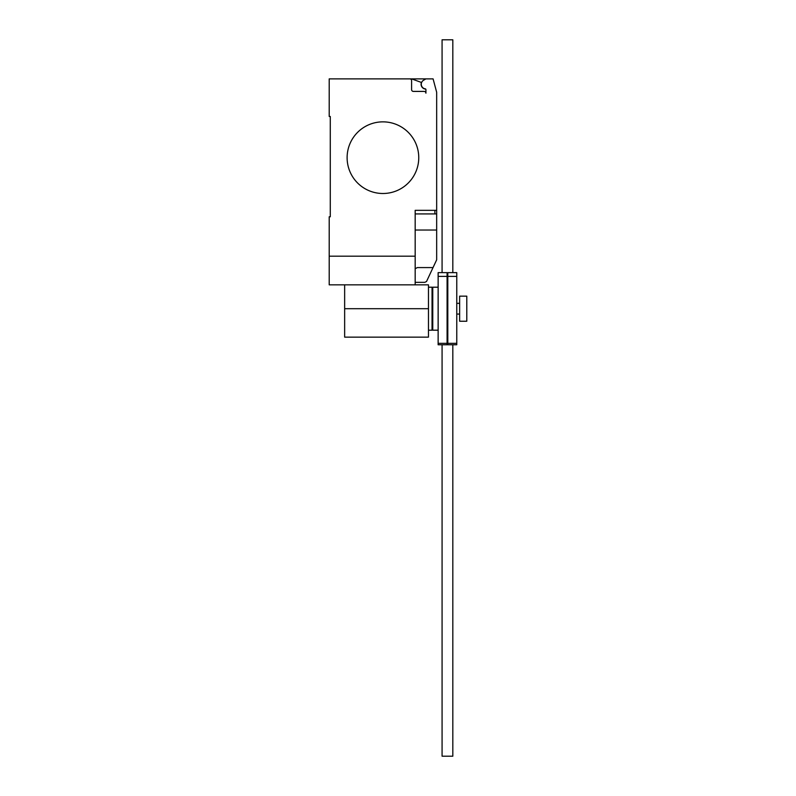 <?xml version="1.0" encoding="UTF-8"?>
<svg xmlns="http://www.w3.org/2000/svg" width="796" height="796" viewBox="0 0 796 796"><rect width="100%" height="100%" fill="white"/><g stroke="black" fill="none" stroke-linecap="round" stroke-linejoin="round"><path stroke-width="1.19" d="M447.81 276.391L447.81 343.335L456.765 343.335L456.765 272.63L447.81 272.63L447.81 276.391L456.765 276.391M447.81 343.335L447.81 344.767L456.765 344.767L456.765 343.335M438.138 276.391L438.138 343.335L447.093 343.335L447.093 272.63L438.138 272.63L438.138 276.391L447.093 276.391M438.138 343.335L438.138 344.767L447.093 344.767L447.093 343.335M452.825 344.767L452.825 756.2L442.079 756.2L442.079 344.767M442.079 272.63L442.079 39.8L452.825 39.8L452.825 272.63M428.467 287.207L432.049 287.207L432.049 330.191L428.467 330.191M466.794 296.162L466.794 321.236L459.63 321.236L459.63 296.162L466.794 296.162M438.138 330.191L432.765 330.191L432.765 287.207L438.138 287.207M344.648 284.839L344.648 337.136L428.467 337.136L428.467 284.839L329.206 284.839L329.206 216.781L330.28 216.781L330.28 116.485L329.206 116.485L329.206 78.874L433.084 78.874L436.666 92.246L436.666 213.915L415.174 213.915M418.756 157.678A35.82 35.82 0 0 1 382.936 193.498A35.82 35.82 0 0 1 347.116 157.678A35.82 35.82 0 0 0 382.936 193.498A35.82 35.82 0 0 0 418.756 157.678A35.82 35.82 0 0 0 382.936 121.858A35.82 35.82 0 0 0 347.116 157.678A35.82 35.82 0 0 1 382.936 121.858A35.82 35.82 0 0 1 418.756 157.678M415.174 284.839L415.174 256.183L329.206 256.183M415.174 282.331L424.845 282.331L426.527 281.486L436.666 259.814L436.666 213.915M415.174 268.72L417.363 267.575L433.054 267.575M415.174 256.183L415.174 210.333L436.666 210.333M330.28 216.781L330.28 116.485M411.592 80.665A1.791 1.791 0 0 0 409.801 78.874A1.791 1.791 0 0 1 411.592 80.665L411.592 89.62A1.791 1.791 0 0 0 413.383 91.411L424.129 91.411A1.791 1.791 0 0 1 425.92 93.202L425.92 89.58A0.716 0.716 0 0 0 425.303 88.863A4.657 4.657 0 0 1 423.601 80.217L425.92 78.874M423.601 80.217A4.657 4.657 0 0 0 425.303 88.863M425.92 93.202A1.791 1.791 0 0 0 424.129 91.411M411.592 78.874L421.432 82.456A4.836 4.836 0 0 0 425.721 89.082M415.174 230.034L436.666 230.034L436.666 239.566M344.648 308.699L428.467 308.699M434.875 213.915L434.875 210.333M432.049 292.938L432.765 292.938M432.049 324.46L432.765 324.46M456.765 303.326L459.63 303.326M456.765 314.072L459.63 314.072"/></g></svg>
